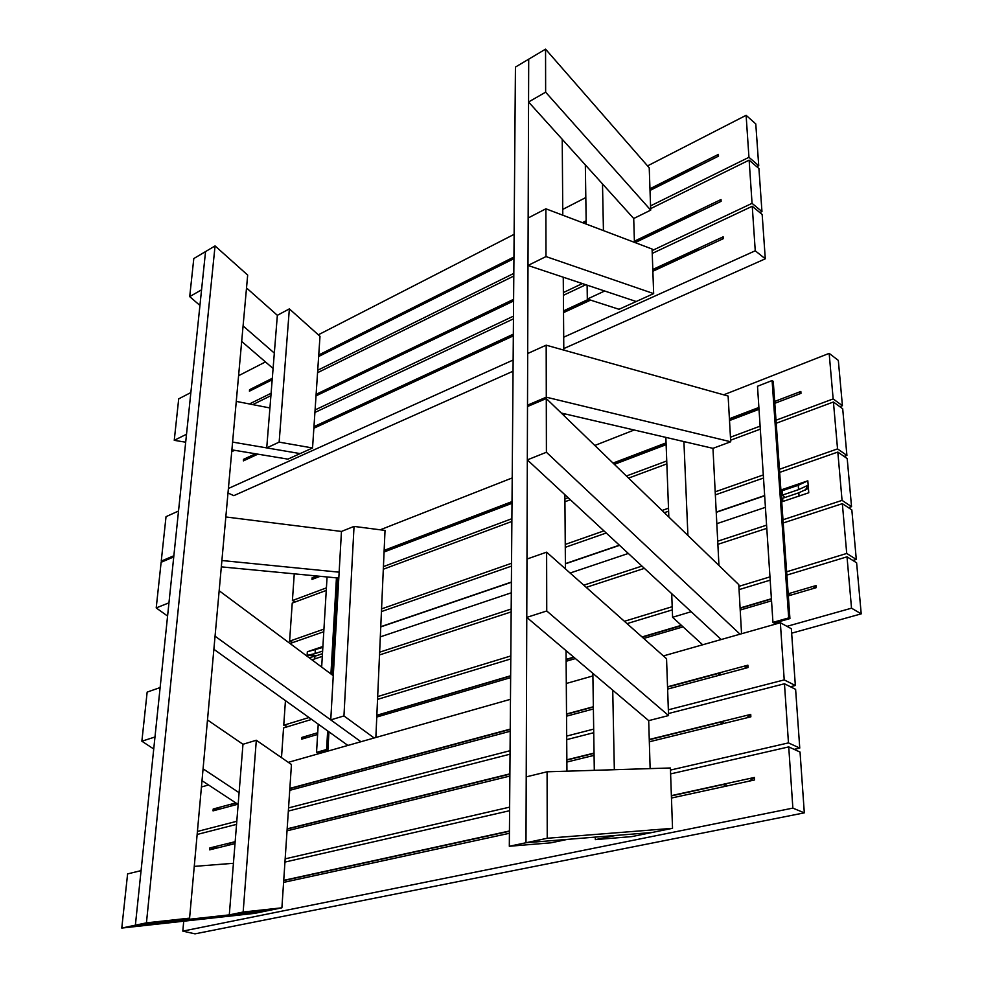 <?xml version="1.0" encoding="UTF-8"?>
<svg xmlns="http://www.w3.org/2000/svg" width="983" height="983" viewBox="0 0 983 983"><rect width="100%" height="100%" fill="white"/><g stroke="black" fill="none" stroke-linecap="round" stroke-linejoin="round"><path stroke-width="1.47" d="M546.622 552.163L546.745 610.971L668.551 715.563L666.548 658.733L546.622 552.163L526.974 559.044L526.777 617.385L648.694 720.637L650.132 768.608M614.338 769.714L612.728 690.177M672.532 828.325L547.236 838.266L547.089 771.79L670.394 767.981L672.532 828.325L652.036 832.49L615.665 835.452L595.329 839.629L595.293 837.111M547.236 838.266L509.317 846.265L550.947 842.824L567.461 839.371L525.991 842.75L652.036 832.49L631.922 836.582L595.329 839.629M594.297 770.328L592.86 673.355M648.694 720.637L668.551 715.563M526.777 617.385L546.745 610.971M687.916 535.477L683.91 441.588M740.039 634.182L546.413 452.266L527.318 459.884L721.203 639.528L691.172 611.709L672.581 617.287L671.708 593.671M561.293 413.044L712.97 448.346L718.954 565.483M668.833 517.033L665.86 437.386M702.673 644.787L672.581 617.287M546.413 452.266L546.29 398.545L738.774 584.652L741.551 633.752M527.318 459.884L527.502 406.532L546.29 398.545M547.089 771.79L526.224 776.877L525.991 842.75L528.707 59.177L515.436 67.077L509.317 846.265M562.227 139.291L562.792 215.216M563.259 277.218L563.8 350.108M564.279 413.745L564.291 415.944M564.881 494.682L565.434 568.887M566.048 650.648L566.945 771.176M546.179 345.18L546.29 397.181L730.713 441.772L728.12 396.051L546.179 345.18L527.687 353.524L527.515 405.18L529.567 405.66M712.97 448.346L730.713 441.772M527.515 405.18L546.29 397.181M545.553 49.15L528.707 59.177L528.559 101.986L633.716 218.509L650.709 210.141L649.222 167.81L545.553 49.15L545.639 92.181L650.709 210.141M528.559 101.986L545.639 92.181M652.085 249.031L653.658 293.61L545.995 256.575L545.884 208.801L652.085 249.031M653.658 293.61L636.198 301.511L527.994 265.459L528.154 217.98L545.884 208.801M545.995 256.575L527.994 265.459M633.716 218.509L634.428 242.346M603.439 230.612L602.505 183.919M587.318 299.065L619.007 309.289L636.198 301.511L604.668 291.005L587.318 299.065L587.109 285.156M586.212 224.075L585.327 164.886M289.358 308.883L277.353 315.322L266.725 447.904L300.147 453.593L312.545 447.978L319.991 336.309L289.358 308.883L279.147 442.129L312.545 447.978M266.725 447.904L279.147 442.129M236.264 401.396L269.92 407.957M174.249 440.323L186.512 434.253L190.862 392.561L178.709 398.852L174.249 440.323L185.689 442.215M231.89 449.858L287.908 459.135L300.147 453.593L232.59 442.092M375.862 737.496L385.029 530.427L354.04 526.409L341.457 531.447L330.755 719.9L360.945 741.735L215.056 636.185M354.04 526.409L343.952 715.931L374.167 737.987M330.755 719.9L343.952 715.931M161.249 561.121L173.856 555.751L178.525 511.025L166.029 516.665L161.249 561.121L163.375 561.318M221.322 566.859L338.803 578.09M221.888 560.519L339.135 572.18M341.457 531.447L225.832 516.96M199.93 305.443L189.707 296.62L193.798 258.566L205.545 251.587L135.384 925.187L146.442 922.853L189.584 918.147L247.679 275.08L215.056 245.922L146.442 922.853M189.707 296.62L201.552 289.813L205.545 251.587L215.056 245.922M207.487 719.974L242.973 744.278L229.297 914.878L268.064 910.627L135.384 925.187L178.525 920.457L189.584 918.147M156.211 607.924L168.953 602.837L173.745 556.919L161.126 562.276L156.211 607.924L167.577 616.071M219.16 590.734L333.262 675.702M347.896 745.433L213.876 649.284M241.683 341.433L273.09 368.502M277.353 315.322L246.512 287.945M243.084 325.926L274.318 353.081M194.265 866.392L233.438 863.283M121.781 928.063L135.384 925.187L141.073 870.619L127.606 873.899L121.781 928.063L254.45 913.391L281.9 907.813L291.447 764.516L256.317 740.248L243.157 912.027L281.9 907.813M141.871 741.207L154.982 736.992L160.131 687.559L147.155 692.106L141.871 741.207L153.741 748.997M202.007 780.686L238.156 804.426M203.076 768.829L239.09 792.679M229.297 914.878L243.157 912.027M242.973 744.278L256.317 740.248M846.719 553.454L856.304 559.438L851.831 509.907L842.345 503.652L846.719 553.454L786.646 571.787M856.304 559.438L852.875 560.47M842.345 503.652L783.218 522.981M766.789 528.35L717.873 544.336M644.393 568.358L586.237 587.367M511.16 611.918L379.524 654.948M333.593 669.951L332.463 670.32M309.006 717.529L283.743 725.233L285.451 700.633M769.972 576.874L738.872 586.36M672.188 606.708L624.402 621.293M510.816 655.956L377.681 696.578M287.798 726.634L283.743 725.233M842.419 405.709L838.327 360.392L829.16 353.376L833.154 398.914L842.419 405.709L839.826 406.667M294.261 573.839L292.406 600.552L326.417 587.871M337.402 583.779L338.508 583.361M383.431 566.613L511.885 518.705M564.918 498.934L568.162 497.73M626.404 476.005L666.744 460.966M730.455 437.214L760.105 426.155M775.992 420.233L833.154 398.914M380.249 529.8L512.204 477.935M594.826 445.471L634.17 430.001M723.721 394.81L829.16 353.376M774.678 401.445L800.838 391.467L800.985 393.36L774.813 403.313M759.011 409.321L729.509 420.552M666.13 444.66L614.363 464.357M512.008 503.308L384.07 551.991M320.151 576.308L311.992 579.417L312.09 577.844L316.919 576.001M384.144 550.369L512.02 501.6M613.048 463.079L666.069 442.866M729.411 418.709L758.888 407.466M312.09 577.844L316.231 577.795M798.982 394.122L800.838 391.467M292.406 600.552L295.527 601.842M779.654 472.393L837.823 452.057L847.199 458.594L851.536 506.663L848.427 507.67M837.823 452.057L842.062 500.384L782.984 519.774M766.58 525.155L717.713 541.203M641.936 566.085L583.779 585.18M511.185 609.018L379.635 652.196M333.741 667.273L332.623 667.641M290.034 643.509L323.788 631.725M334.884 627.842L336.002 627.449M381.441 611.573L511.516 566.11M565.274 547.322L606.241 533.007M664.348 512.696L668.624 511.197M715.341 494.867L763.508 478.033M307.052 656.189L307.335 651.778L322.903 646.47M334.048 642.661L335.166 642.28M380.765 626.699L511.393 582.071M565.397 563.628L619.376 545.184M716.226 512.094L764.651 495.555M780.895 490.001L807.829 480.81L808.763 492.766L781.731 501.858M765.425 507.339L716.816 523.681M628.309 553.454L570.103 573.028M511.307 592.798L380.323 636.861M334.601 652.233L333.47 652.614M322.301 656.374L311.967 659.839M307.335 651.778L322.842 647.441M316.907 655.563L307.101 655.378L315.088 653.609L315.31 650.009M314.757 658.905L314.916 656.239L309.067 657.676M798.245 485.27L798.577 489.632L782.407 495.113L782.099 490.775L798.245 485.27L807.829 480.81M322.621 651.053L315.088 653.609M314.916 656.239L322.461 653.695M782.861 501.477L782.628 498.27L798.81 492.802L799.056 496.022M808.419 488.367L798.81 492.802M805.335 490.099L808.173 485.184L798.577 489.632M842.062 500.384L851.536 506.663M775.022 403.227L774.936 401.642L776.447 402.686M782.099 490.775L781.141 490.161L781.952 501.772M764.663 495.788L716.238 512.327M619.56 545.344L565.397 563.837M511.393 582.28L380.765 626.896M335.154 642.477L334.036 642.857M782.628 498.27L783.402 498M784.95 497.484L782.407 495.113M318.234 724.152L316.538 752.364L317.865 752.818L327.917 749.955L328.949 731.844M332.205 674.916L337.734 577.992M327.069 576.972L321.662 667.064M316.538 752.364L326.589 749.501L327.658 730.91M330.927 673.969L336.444 577.869M327.917 749.955L326.589 749.501M758.729 165.722L755.78 123.919L746.109 115.318L748.948 157.292L758.729 165.722L756.763 166.68M249.436 403.964L271.099 393.261M317.73 370.235L513.814 273.397M650.562 205.877L748.948 157.292M238.586 375.715L265.459 361.928M318.32 334.798L514.121 234.335M562.755 209.391L585.819 197.558M647.539 165.894L746.109 115.318M649.96 188.748L718.401 154.392L718.499 156.137L650.021 190.444M586.187 222.441L584.332 223.362M513.937 258.64L318.652 356.497M272.18 379.782L249.424 391.185L249.547 389.71L272.303 378.295M318.75 354.986L513.949 257.005M582.415 222.649L586.163 220.77M249.547 389.71L252.422 389.686M717.369 156.702L718.401 154.392M693.654 168.584L693.605 167.208L694.674 168.068M265.643 383.063L265.742 381.908L272.279 378.627L265.742 381.908M693.605 167.208L649.972 189.129M765.29 258.812L755.251 250.788L752.253 206.27L762.169 214.491L765.29 258.812L563.787 348.596M513.052 371.218L233.807 495.653L227.995 492.999M752.253 206.27L652.245 253.417M585.819 284.738L563.394 295.305M513.458 318.848L314.916 412.455M234.605 450.312L231.718 451.676M755.251 250.788L563.701 337.206M513.138 360.024L228.4 488.49M257.89 454.158L243.379 460.88L243.514 459.344L255.519 453.765M313.97 426.659L513.335 334.171M563.505 310.898L588.313 299.385M652.81 269.465L723.156 236.829L723.267 238.672L652.872 271.259M590.574 300.11L563.517 312.631M513.323 335.879L313.872 428.244M721.94 239.274L723.156 236.829M243.514 459.344L246.77 459.307M697.709 250.493L697.647 249.055L652.823 269.834L697.66 249.018L698.901 249.952M795.345 685.495L791.34 628.727L780.355 622.743L784.213 679.892L795.345 685.495L790.43 686.748M197.411 831.458L236.805 821.284M288.56 807.915L510.066 750.705M566.687 736.083L593.695 729.103M668.342 709.812L784.213 679.892M201.429 786.99L208.531 784.975M288.302 762.341L510.472 699.306M566.294 683.48L592.909 675.923M663.39 655.931L780.355 622.743M667.531 686.81L747.879 665.196L748.026 667.555L667.617 689.095M593.388 708.976L566.54 716.177M510.226 731.266L289.727 790.332M237.849 804.229L213.041 810.877L213.2 809.009L235.846 802.914M289.862 788.391L510.238 729.116M566.515 713.977L593.363 706.752M213.2 809.009L220.327 808.935M744.426 668.514L747.879 665.196M718.757 675.395L718.684 673.294L721.497 674.657M230.956 806.085L231.091 804.438L236.117 803.086M718.684 673.294L667.543 687.056L718.684 673.294M231.116 804.389L236.067 803.062L231.091 804.438M804.315 812.855L792.863 808.112L788.735 746.896L800.039 752.069L804.315 812.855L195.003 933.85L182.813 931.122L183.723 921.218M788.735 746.896L670.615 773.904M509.599 810.717L284.947 862.079M792.863 808.112L182.813 931.122M283.731 880.35L509.44 831.004M671.377 795.616L754.366 777.467L754.514 779.974L671.463 798.036M509.415 833.277L283.596 882.39M749.23 781.129L754.366 777.467M671.389 795.886L724.176 784.287L727.85 785.773M724.152 784.36L724.262 786.56M861.219 613.859L851.524 608.182L847.014 556.82L856.611 562.792L861.219 613.859L791.659 633.187M847.014 556.82L786.879 575.092M770.18 580.154L739.056 589.616M672.311 609.878L627.031 623.627M510.791 658.929L377.558 699.38M311.623 719.409L283.559 727.924L281.494 757.647M851.524 608.182L786.978 626.343M317.607 734.461L301.72 739.142L301.83 737.434L317.718 732.74M376.845 715.268L510.656 675.751M566.11 659.372L573.703 657.135M642.022 636.947L681.391 625.323M740.088 607.986L771.397 598.745M788.182 593.781L816.025 585.561L816.197 587.662L788.329 595.87M771.532 600.822L740.211 610.038M683.062 626.859L643.718 638.446M575.399 658.561L566.122 661.289M510.644 677.631L376.772 717.049M813.039 588.596L816.025 585.561M301.83 737.434L307.79 737.361M788.206 594.076L790.664 595.182M788.464 593.953L788.563 595.796M837.541 448.887L846.916 455.436L842.701 408.781L833.424 401.998L837.541 448.887L779.445 469.272M846.916 455.436L844.078 456.419M833.424 401.998L776.214 423.255M760.301 429.166L730.615 440.187M666.855 463.878L628.579 478.107M570.337 499.745L564.93 501.748M511.873 521.457L383.309 569.231M338.361 585.929L337.255 586.335M326.27 590.427L292.234 603.071L289.592 641.162L323.935 629.108M763.3 474.936L715.194 491.819M668.501 508.199L662.05 510.472M603.931 530.869L565.25 544.435M511.541 563.284L381.551 608.895M336.149 624.819L335.043 625.213M292.971 642.489L289.592 641.162M799.757 748.075L788.464 742.89L784.471 683.763L795.616 689.353L799.757 748.075L794.117 749.365M784.471 683.763L668.477 713.523M593.744 732.704L566.712 739.634M510.042 754.182L288.351 811.061M236.559 824.356L197.141 834.469M788.464 742.89L670.467 770.07M509.624 807.141L285.168 858.847M235.011 843.611L209.662 849.84L209.834 847.936L235.17 841.681M287.159 828.841L509.882 773.867M566.859 759.798L594.051 753.089M649.259 739.462L750.729 714.408L750.865 716.828L649.333 741.784M594.076 755.362L566.884 762.046M509.87 776.066L287.036 830.832M746.662 717.86L750.729 714.408M209.834 847.936L217.833 847.837M649.271 739.744L721.117 721.952L649.271 739.683L721.092 721.964L724.25 723.377M227.896 843.66L235.158 841.866L227.896 843.66L227.724 845.405M721.067 722.026L721.166 724.127M761.96 211.578L758.925 168.548L749.132 160.131L752.056 203.346L761.96 211.578L759.847 212.561M315.088 409.936L513.482 316.145M563.37 292.553L582.354 283.571M652.147 250.579L752.056 203.346M252.754 404.615L270.915 395.67M317.57 372.692L513.802 276.039M650.66 208.629L749.132 160.131M634.391 241.204L721.006 199.537L721.117 201.331L635.141 242.617M513.605 300.982L316.022 395.866M316.133 394.318L513.617 299.311M719.875 201.92L721.006 199.537M695.878 213.446L695.829 212.021L696.984 212.918M634.404 241.548L695.817 212.058M772.945 622.386L774.199 623.062L789.927 618.59L773.265 381.392L772.097 380.556L757.5 386.258L772.945 622.386L788.685 617.902L772.097 380.556M789.927 618.59L788.685 617.902M384.132 550.652L512.02 501.858M613.269 463.3L666.069 443.136M729.423 418.991L758.913 407.785M318.725 355.33L513.937 257.349M582.821 222.797L586.163 221.15M563.517 311.23L588.792 299.532M513.335 334.515L313.946 426.978L513.335 334.527M289.838 788.649L510.238 729.398M566.527 714.26L593.363 706.986M667.543 687.105L718.659 673.367M510.238 729.349L289.85 788.599L510.238 729.337M724.164 784.287L671.377 795.825L724.176 784.287M509.44 831.213L283.718 880.522L509.44 831.2M283.718 880.584L509.44 831.262M740.113 608.28L771.409 598.979M681.588 625.507L642.231 637.131L681.575 625.507M573.912 657.308L566.11 659.605L573.9 657.295M510.656 675.972L376.845 715.477M566.11 659.642L573.937 657.332M642.268 637.156L681.624 625.544M566.859 760.019L594.051 753.371M509.882 774.076L287.147 829.038L509.882 774.076M227.872 843.709L235.146 841.915M287.147 829.087L509.882 774.137M316.108 394.65L513.605 299.68L316.108 394.65M272.279 378.602L265.766 381.871M313.946 426.954L513.335 334.49M652.823 269.809L697.66 249.018M513.605 299.643L316.108 394.625"/></g></svg>
